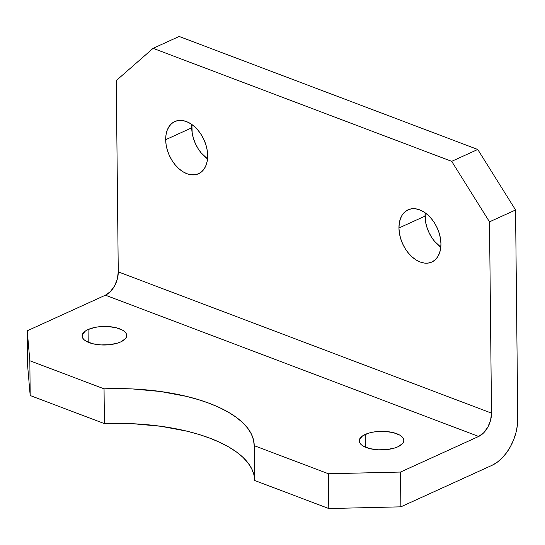 <?xml version="1.0" encoding="UTF-8"?>
<svg xmlns="http://www.w3.org/2000/svg" width="545" height="545" viewBox="0 0 545 545"><rect width="100%" height="100%" fill="white"/><g stroke="black" fill="none" stroke-linecap="round" stroke-linejoin="round"><path stroke-width="0.82" d="M88.072 329.548A22.311 9.279 179.4 0 1 112.522 327.014A22.311 9.279 179.4 0 1 126.713 335.495A22.311 9.279 179.4 0 1 120.731 341.906L125.302 338.786L126.426 337.021L126.699 335.202L126.113 333.404L124.696 331.694L122.496 330.141L116.126 327.729L107.971 326.537L99.272 326.741L95.13 327.368L88.072 329.548L85.422 331.019L82.377 334.432L82.104 336.251L82.69 338.05L84.107 339.76L86.308 341.313L92.677 343.725L100.839 344.917L109.538 344.713L117.454 343.139L120.731 341.906A22.311 9.279 179.4 0 1 96.281 344.44A22.311 9.279 179.4 0 1 82.091 335.958A22.311 9.279 179.4 0 1 88.072 329.548L88.208 342.246L88.072 329.548M365.205 434.44A22.311 9.279 179.4 0 1 389.655 431.906A22.311 9.279 179.4 0 1 403.845 440.387A22.311 9.279 179.4 0 1 397.864 446.798L402.442 443.678L403.559 441.913L403.831 440.094L403.245 438.296L401.829 436.586L399.628 435.033L393.258 432.621L385.104 431.429L376.404 431.633L372.269 432.26L368.488 433.207L362.554 435.905L359.516 439.325L359.244 441.143L359.823 442.942L361.246 444.652L363.44 446.205L369.817 448.617L377.971 449.809L386.671 449.605L394.587 448.031L397.864 446.798A22.311 9.279 179.4 0 1 373.414 449.332A22.311 9.279 179.4 0 1 359.23 440.851A22.311 9.279 179.4 0 1 365.205 434.44L365.341 447.138L365.205 434.44M425.011 216.12A28.687 19.014 -114.5 0 0 440.803 247.178L434.569 241.34L431.354 236.891L428.704 231.945L426.715 226.706L425.468 221.359L425.155 212.816A28.687 19.014 -114.5 0 0 425.011 216.12L398.954 227.987L425.011 216.12M440.946 243.881A28.687 19.014 65.5 0 1 431.838 262.036A28.687 19.014 65.5 0 1 410.29 255.189A28.687 19.014 65.5 0 1 398.954 227.987L399.41 233.226L400.657 238.574L402.646 243.819L405.296 248.758L408.512 253.207L412.17 256.988L416.121 259.965L420.222 262.016L424.317 263.065L428.234 263.072L431.838 262.036L434.985 259.992L437.56 257.029L439.454 253.255L440.592 248.813L440.946 243.881L440.489 238.635L439.243 233.294L437.254 228.048L434.603 223.109L431.388 218.661L427.73 214.873L423.778 211.896L419.677 209.845L415.583 208.796L411.666 208.79L408.055 209.832L404.908 211.869L402.339 214.832L400.446 218.606L399.308 223.048L398.954 227.987A28.687 19.014 65.5 0 1 408.062 209.825A28.687 19.014 65.5 0 1 429.603 216.672A28.687 19.014 65.5 0 1 440.946 243.881M191.731 127.823A28.687 19.014 -114.5 0 0 207.529 158.888L201.289 153.043L198.073 148.601L195.423 143.655L193.434 138.41L192.187 133.069L191.874 124.526A28.687 19.014 -114.5 0 0 191.731 127.823L165.68 139.697L191.731 127.823M207.665 155.584A28.687 19.014 65.5 0 1 198.564 173.746A28.687 19.014 65.5 0 1 177.016 166.899A28.687 19.014 65.5 0 1 165.68 139.697L166.136 144.936L167.376 150.284L169.366 155.523L172.022 160.468L175.238 164.917L178.889 168.698L182.841 171.675L186.942 173.726L191.036 174.775L194.96 174.781L198.564 173.746L201.711 171.702L204.28 168.739L206.173 164.965L207.318 160.523L207.665 155.584L207.209 150.345L205.962 144.997L203.98 139.758L201.323 134.813L198.108 130.364L194.456 126.583L190.498 123.606L186.397 121.555L182.309 120.506L178.385 120.499L174.781 121.535L171.634 123.579L169.066 126.542L167.172 130.316L166.027 134.758L165.68 139.697A28.687 19.014 65.5 0 1 174.781 121.535A28.687 19.014 65.5 0 1 196.329 128.382A28.687 19.014 65.5 0 1 207.665 155.584M254.576 480.016A140.235 58.322 -0.6 0 0 104.408 423.615L104.047 388.83A140.235 58.322 179.4 0 1 254.215 445.456A140.235 58.322 179.4 0 1 254.215 445.667L254.576 480.452L254.215 445.667L328.431 473.755L328.792 508.54L254.576 480.452L328.792 508.54L400.861 506.836L400.493 472.059L478.667 436.456L105.423 295.186L27.25 330.795L29.832 360.742L30.193 395.527L27.611 365.572L27.25 330.795L105.423 295.186L478.667 436.456L400.493 472.059L328.431 473.755L254.215 445.667L253.466 439.706L251.259 433.813L247.6 428.063L242.539 422.511L236.128 417.218L228.437 412.231L219.54 407.612L209.532 403.402L198.516 399.655L186.615 396.406L160.659 391.521L132.748 388.96L104.047 388.83L29.832 360.742L27.25 330.795L27.611 365.572L30.193 395.527L29.832 360.742L104.047 388.83L104.408 423.615L30.193 395.527L104.408 423.615L133.109 423.738L161.027 426.299L186.983 431.184L198.884 434.433L209.893 438.187L219.901 442.39L228.798 447.009L236.496 451.996L242.907 457.289L247.961 462.841L251.62 468.598L253.834 474.484M400.861 506.836L492.06 465.301L400.861 506.836L328.792 508.54L328.431 473.755L400.493 472.059L400.861 506.836M515.563 209.975L477.754 149.473L179.162 36.461L477.754 149.473L451.696 161.347L153.104 48.335L179.162 36.461L153.104 48.335L451.696 161.347L489.505 221.842L491.508 413.13L118.265 271.866L116.262 80.578L153.104 48.335L116.262 80.578L118.265 271.866L491.508 413.13L489.505 221.842L515.563 209.975L517.75 418.649L515.563 209.975L489.505 221.842L451.696 161.347L477.754 149.473L515.563 209.975M478.667 436.456L483.64 432.859L487.823 427.164L490.589 420.236L491.508 413.13A19.123 11.901 -69.3 0 1 478.667 436.456M517.75 418.649L517.321 425.665L515.904 432.866L513.56 439.972L510.379 446.723L506.475 452.847L502 458.107L497.135 462.317L492.06 465.301A38.245 23.81 -69.3 0 0 517.75 418.649M105.423 295.186L110.39 291.595L114.579 285.9L117.345 278.972L118.265 271.866A19.123 11.901 110.7 0 1 105.423 295.186"/></g></svg>
